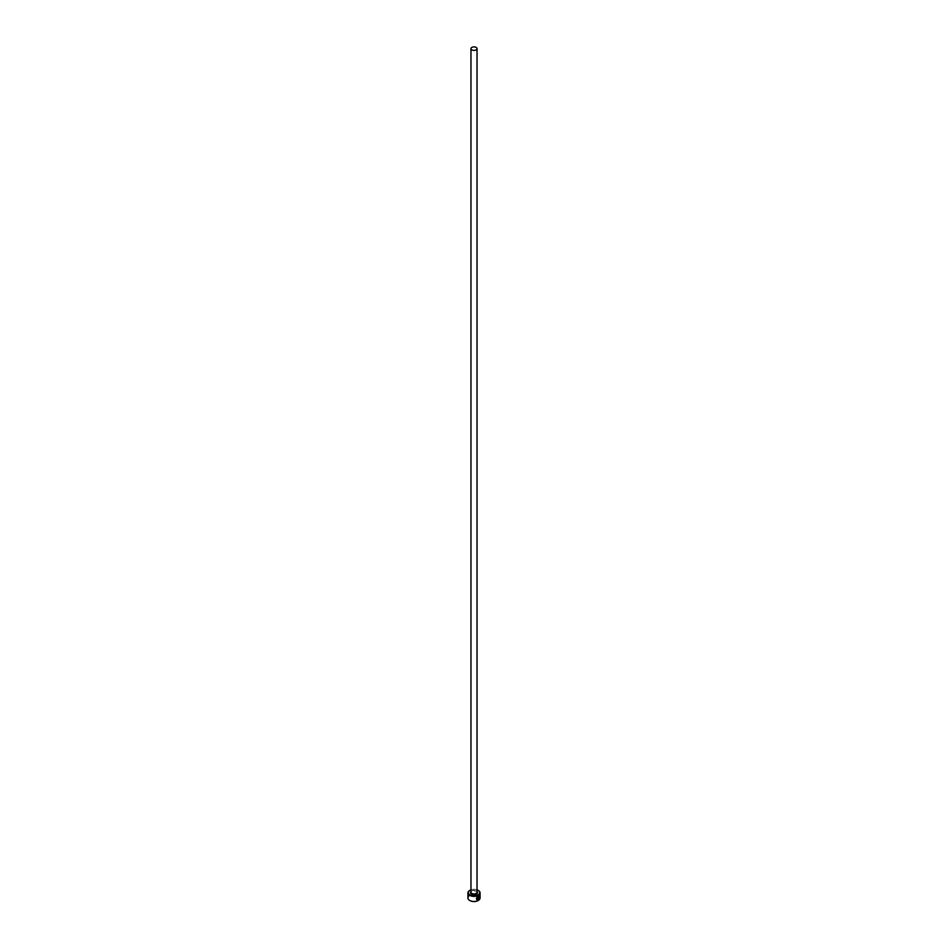 <?xml version="1.0" encoding="UTF-8"?>
<svg xmlns="http://www.w3.org/2000/svg" width="948" height="948" viewBox="0 0 948 948"><rect width="100%" height="100%" fill="white"/><g stroke="black" fill="none" stroke-linecap="round" stroke-linejoin="round"><path stroke-width="0.71" stroke-dasharray="4.74 3.56" d="M478.148 896.393L479.178 898.218M479.261 895.896L478.148 896.026C475.742 898.123 475.695 899.403 477.982 899.842M478.752 896.749L478.432 899.735M469.947 900.6A5.724 3.306 180 0 1 469.947 895.931A5.724 3.306 180 0 1 478.053 895.931A5.724 3.306 180 0 1 478.171 900.529M480.067 897.981A6.067 3.508 0 0 0 478.29 895.505A6.067 3.508 0 0 0 471.677 894.746A6.067 3.508 0 0 0 467.933 897.981M469.829 890.338A6.067 3.508 180 0 1 478.29 890.409M477.034 889.793A5.724 3.306 0 0 0 470.966 889.793M478.313 899.664L478.61 898.988M477.638 897.412L477.756 899.616M476.145 890.93A3.034 1.754 180 0 1 477.034 892.175L476.252 891.179C472.72 890.622 470.955 890.954 470.966 892.175A3.034 1.754 180 0 1 472.839 890.551A3.034 1.754 180 0 1 476.145 890.93M470.966 891.535A3.555 2.05 180 0 1 476.512 891.144A3.555 2.05 180 0 1 477.034 891.535"/><path stroke-width="1.42" d="M477.638 899.545C476.252 898.846 476.417 897.792 478.148 896.393L478.266 896.464C476.548 897.863 476.37 898.917 477.756 899.616L477.756 897.483A6.067 3.508 0 0 0 478.1 897.306L478.1 899.913L476.963 899.853M476.903 899.818L478.1 899.913C475.813 899.474 475.872 898.194 478.266 896.097C479.534 895.481 479.889 896.227 479.344 898.313L478.266 896.464M478.752 897.116L479.178 898.751L478.432 899.735L478.432 897.685L479.261 897.033A6.067 3.508 180 0 1 479.013 897.27L478.728 897.483M470.966 889.793A5.724 3.306 0 0 0 469.947 890.267A5.724 3.306 0 0 0 469.947 894.936A5.724 3.306 0 0 0 478.053 894.936A5.724 3.306 0 0 0 478.053 890.267L478.29 890.409A6.067 3.508 180 0 1 480.067 892.886A6.067 3.508 180 0 1 476.323 896.121A6.067 3.508 180 0 1 469.71 895.362A6.067 3.508 180 0 1 467.933 892.886A6.067 3.508 180 0 1 469.71 890.409A6.067 3.508 180 0 1 469.829 890.338M478.171 900.529A5.724 3.306 180 0 1 478.053 900.6A5.724 3.306 180 0 1 469.947 900.6L469.71 900.458A6.067 3.508 0 0 0 478.29 900.458A6.067 3.508 0 0 0 480.067 897.981L480.067 892.886M471.855 49.877A3.034 1.754 0 0 0 475.161 50.256A3.034 1.754 0 0 0 477.034 48.644A3.034 1.754 0 0 0 476.145 47.4A3.034 1.754 0 0 0 472.839 47.021A3.034 1.754 0 0 0 470.966 48.644A3.034 1.754 0 0 0 471.855 49.877M478.266 896.097L479.261 895.896M477.128 899.415L477.756 899.616M467.933 892.886L467.933 897.981A6.067 3.508 0 0 0 469.71 900.458L469.947 900.6M478.29 890.409L478.053 890.267A5.724 3.306 0 0 0 477.034 889.793M478.61 897.412L478.728 899.06M478.313 899.664L478.87 898.574M479.226 898.242C479.771 896.156 479.404 895.41 478.148 896.026M477.982 899.842L477.982 897.365M477.034 48.644L477.034 892.175A3.034 1.754 180 0 1 475.161 893.798A3.034 1.754 180 0 1 471.855 893.419A3.034 1.754 180 0 1 470.966 892.175L470.966 48.644M477.034 891.535A3.555 2.05 180 0 1 476.204 894.213A3.555 2.05 180 0 1 471.488 894.047A3.555 2.05 180 0 1 470.966 891.535"/></g></svg>
